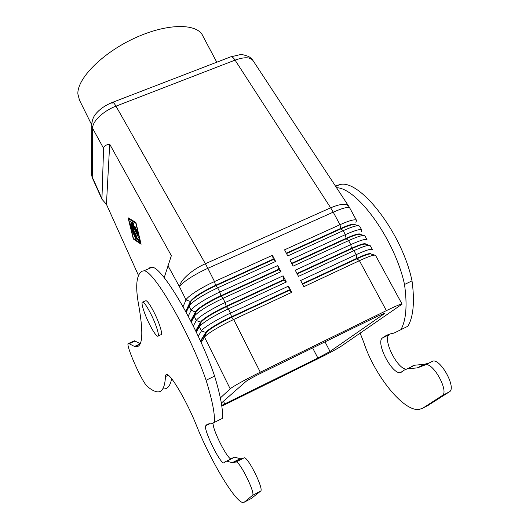 <?xml version="1.0" encoding="UTF-8"?>
<svg xmlns="http://www.w3.org/2000/svg" width="529" height="529" viewBox="0 0 529 529"><rect width="100%" height="100%" fill="white"/><g stroke="black" fill="none" stroke-linecap="round" stroke-linejoin="round"><path stroke-width="0.79" d="M138.955 239.644L139.696 241.502L136.819 239.253L131.126 227.126L136.674 238.136L138.955 239.644M92.43 178.134L91.457 174.372L91.471 172.421M91.834 122.781L91.755 125.366L92.674 128.441C91.934 121.835 103.122 110.978 115.977 106.164C114.542 103.677 113.431 102.395 112.644 102.309L111.969 103.525L112.644 102.309L231.001 56.729C232.158 56.656 233.514 57.787 235.061 60.121C244.504 56.762 250.548 57.006 253.206 60.861M138.446 275.351L106.435 204.333L101.925 199.208L103.578 148.325C103.697 146.209 105.74 144.827 109.701 144.179L171.343 255.686L164.195 277.705M348.532 205.973L253.212 60.868M92.35 177.956L101.925 199.208M200.445 341.02L205.781 332.457C207.143 329.931 219.515 322.359 231.451 316.838L289.284 289.852L289.495 290.269L231.662 317.261C218.715 323.503 210.271 328.562 206.33 332.424L200.63 341.43M201.126 342.527L204.908 336.656C207.428 333.501 220.884 325.447 233.679 319.503L291.724 292.352L288.484 286.136L230.465 313.135C216.897 319.39 202.878 328.02 201.423 330.909L198.249 336.246M196.292 332.113L199.36 326.75L201.423 330.909L205.781 332.457L204.531 337.158L230.194 388.841C232.145 386.878 246.686 378.817 260.294 372.198L233.679 319.503L231.662 317.261L230.465 313.135L228.323 308.896L286.328 282.003L283.108 275.821L225.123 302.562C211.567 308.757 197.641 317.486 196.272 320.534L193.316 326.016M186.195 312.282L189.64 305.226C194.117 300.379 203.467 294.58 217.69 287.836L275.616 261.452L272.422 255.322L214.516 281.56C200.974 287.631 187.233 296.551 186.036 299.923L183.074 306.635M195.677 330.837L200.623 322.082C201.899 319.41 214.192 311.753 226.121 306.284L283.914 279.557L283.108 275.821M191.306 322.016L194.216 316.395L196.272 320.534L200.623 322.082L199.79 326.142C204.254 321.639 213.762 315.886 228.323 308.896L226.333 306.708C213.537 312.844 205.159 317.922 201.212 321.949L195.869 331.24M190.771 320.964L195.485 311.753C196.689 308.936 208.895 301.193 220.818 295.784L278.578 269.301L277.751 265.545L219.806 292.034C206.257 298.164 192.424 306.992 191.141 310.206L188.251 316.13M280.959 271.701L278.79 269.711L221.029 296.2C208.38 302.231 200.074 307.329 196.127 311.508L194.705 315.668C199.175 310.986 208.605 305.213 222.993 298.343L280.959 271.701L277.751 265.545M185.739 311.442L190.367 301.47C193.369 297.291 201.761 291.909 215.541 285.329L273.262 259.098L272.422 255.322M275.616 261.452L273.473 259.508L215.753 285.746C203.248 291.664 195.016 296.789 191.055 301.113L185.944 311.812M371.232 254.105L371.12 253.9C370.465 252.809 365.678 254.297 356.751 258.37L302.357 283.749M372.436 249.675C371.695 248.392 366.266 250.052 356.162 254.647L300.644 280.482L303.884 286.665L359.422 260.685C367.238 257.074 372.35 255.216 374.757 255.13L375.636 255.547L402.027 304.03M302.575 284.159L356.969 258.774L359.422 260.685L386.388 310.622C396.492 305.736 401.729 303.573 402.086 304.142L341.522 346.012C336.841 349.008 328.807 353.346 317.413 359.026L221.816 406.16M367.126 239.908C366.313 238.506 360.851 240.073 350.747 244.623L295.255 270.213L298.488 276.369L353.994 250.634L356.162 254.647L356.969 258.774C363.853 255.6 368.369 253.973 370.525 253.907L371.246 254.112M361.155 231.781L361.836 230.188C360.95 228.66 355.462 230.141 345.358 234.638L289.899 259.99L293.112 266.12L348.591 240.622C356.189 237.177 361.287 235.451 363.886 235.445L365.003 236.02L366.981 239.637M355.865 222.266L356.566 220.514C355.62 218.861 350.092 220.256 339.995 224.699L284.562 249.82L287.763 255.917L343.209 230.657C350.701 227.291 355.786 225.625 358.477 225.658L359.727 226.313L361.677 229.897M297.199 273.916L351.567 248.762L353.994 250.634C361.704 247.103 366.809 245.311 369.315 245.264L370.313 245.76L372.304 249.423M291.856 263.72L346.191 238.804L348.591 240.622L350.747 244.623L351.567 248.762C358.351 245.661 362.868 244.094 365.109 244.061L365.81 244.127C365.096 242.923 360.275 244.332 351.349 248.366L296.987 273.506M360.58 234.506L360.52 234.4C359.746 233.084 354.899 234.42 345.973 238.4L291.638 263.316M286.533 253.57L340.835 228.878L343.209 230.657L345.358 234.638L346.191 238.804C352.883 235.769 357.386 234.261 359.713 234.261L360.553 234.499M355.283 224.772L355.257 224.713C354.423 223.291 349.543 224.547 340.623 228.488L286.315 253.166M286.328 282.003L284.133 279.967L226.333 306.708L225.123 302.562L222.993 298.343L220.818 295.784L219.806 292.034L217.69 287.836L215.541 285.329L214.516 281.56L207.837 268.329L333.21 212.149L339.995 224.699L340.835 228.878C347.434 225.923 351.93 224.461 354.331 224.501L355.237 224.752M135.741 237.878L136.079 239.108L135.642 238.486L131.913 230.36L135.741 237.878M134.597 227.219L134.796 226.187L135.629 228.032L135.477 228.997L137.011 232.112L136.522 229.692L137.322 231.252L138.109 234.922L132.21 223.231L131.866 221.955L133.103 222.702L133.857 224.594L133.063 224.111L134.597 227.219L135.292 226.921M137.011 232.112L137.48 231.914M133.328 238.982L128.084 217.796L135.913 222.517L141.117 244.253L133.328 238.982L133.93 238.724M137.388 238.605L139.504 240.576M216.784 62.204L203.004 36.289C197.912 23.177 167.792 22.879 135.093 37.923C102.355 52.827 76.983 78.728 77.882 94.017L79.489 100.173M133.063 224.111L133.731 223.827M128.587 218.808L133.42 238.381L140.615 243.228L135.808 223.185L128.587 218.808L129.281 218.517M132.329 225.156L133.93 229.659L132.045 227.08L136.151 235.418L136.489 236.661L136.046 236.033L130.656 225.083L130.313 223.827L132.481 226.716L130.676 221.228L138.902 238.222L132.329 225.156L132.673 225.01M230.194 388.841L220.362 397.934M132.045 227.08L133.017 227.093M106.435 204.333L109.701 144.179M132.481 226.716L132.832 226.564M132.766 222.497L133.46 223.946M134.994 227.053L135.589 228.263M137.408 231.947L137.566 232.277M221.347 403.098L246.025 381.416C248.233 379.769 253.199 377.025 260.923 373.19L376.674 316.613L384.603 313.333L383.816 314.034L330.043 351.474L317.883 358.047L221.711 405.412M386.388 310.622L260.294 372.198M288.484 286.136L289.284 289.852M132.065 226.154L132.442 226.915M167.924 265.67L179.589 286.93L186.036 299.923L190.367 301.47L189.098 306.086L191.141 310.206L195.69 312.163L190.969 321.354M273.473 259.508L273.262 259.098M278.79 269.711L278.578 269.301M284.133 279.967L283.914 279.557M289.495 290.269L291.724 292.352M428.292 405.26L449.352 391.85C456.752 388.273 441.021 358.993 432.881 361.062L425.7 364.745C433.701 362.755 449.432 392.128 442.165 395.632L422.823 408.143L419.107 409.446C403.402 411.78 374.34 375.074 363.807 342.475L360.17 333.217M425.7 364.745L417.308 367.893L424.344 364.289L428.774 363.172M407.667 368.746L414.544 365.235L407.442 368.773L417.308 367.893M407.442 368.773L404.354 370.042L400.413 372.654C391.883 374.446 375.385 342.408 382.474 337.952L389.205 334.612C382.474 338.778 396.605 368.105 405.882 369.156M336.537 187.716C357.154 187.855 394.984 239.789 404.513 284.483C407.409 305.054 406.199 320.124 400.889 329.693L393.979 333.111C389.503 333.792 385.667 335.406 382.474 337.952M134.426 340.782L128.646 343.44L129.155 343.705L134.955 341.04L133.943 341.007M162.8 388.855C167.25 389.556 170.199 386.183 171.634 378.731M251.301 498.483L260.618 491.117C264.163 489.589 248.597 457.783 244.325 457.75L243.175 458.339M240.351 458.769L232.423 462.829L226.908 461.123L234.625 457.175L240.351 458.769L242.401 458.736M234.625 457.175L232.972 457.598M213.075 423.755C213.253 431.036 226.531 457.4 230.889 458.993M224.541 462.538L223.694 462.968C219.297 462.491 202.858 428.159 205.814 425.693C207.031 424.073 208.816 423.498 211.177 423.954L222.279 418.459C223.317 410.616 220.765 396.505 214.615 376.132C198.177 327.537 161.814 265.915 151.949 267.29L149.727 267.767M134.955 341.04L140.106 343.619M135.596 346.607L136.092 346.012L136.839 346.495M128.646 343.44C124.163 341.721 141.884 382.328 147.373 386.435C150.646 389.251 153.555 390.977 156.095 391.612C161.709 393.206 164.836 388.2 165.465 376.602L168.308 375.246M158.211 335.961L160.803 334.764C163.19 335.617 159.956 324.27 154.673 313.571C150.739 305.722 147.849 301.418 145.997 300.651L145.422 300.908M244.325 457.75L236.205 461.91C240.298 462.048 255.851 493.96 252.492 495.389L244.292 502.173L242.48 502.444C234.096 500.52 209.616 458.656 196.418 425.356C187.021 401.703 171.065 374.525 166.952 374.525C166.02 374.327 165.517 375.021 165.465 376.602M236.205 461.91L232.423 462.829M226.908 461.123L225.328 461.506L223.694 462.968M214.291 422.426C215.131 414.67 212.393 400.605 206.092 380.239C189.362 331.637 153.284 269.671 143.875 270.841L141.759 271.271C136.165 275.397 135.226 287.168 138.948 306.582C143.881 335.617 142.407 348.909 134.518 346.469L129.155 343.705M148.953 323.153C152.835 330.969 155.724 335.333 157.622 336.232C159.97 337.105 156.696 325.765 151.413 315.053C147.485 307.19 144.615 302.872 142.797 302.092C140.45 301.358 143.828 312.745 148.953 323.153M206.092 380.239L214.615 376.132M400.889 329.693L407.971 326.168C413.447 316.54 414.796 301.437 412.018 280.859C402.033 232.72 359.707 178.762 339.856 184.588L335.446 186.043M414.313 365.261L411.172 366.557M414.544 365.235L424.344 364.289M430.427 362.325L432.881 361.062M404.513 284.483L412.018 280.859M101.674 197.972L92.258 177.083L92.674 128.441L103.578 148.325M115.977 106.164L235.061 60.121L330.658 207.824L205.384 263.74L207.837 268.329C194.302 274.32 180.673 283.365 179.589 286.93C179.417 280.939 191.835 269.638 205.384 263.74L115.977 106.164C114.542 103.677 113.431 102.395 112.644 102.309M230.459 56.934L239.994 54.685C241.118 54.203 244.041 54.831 248.775 56.563C250.891 58.005 252.234 59.235 252.802 60.246M349.729 207.943L348.882 206.508C346.614 203.235 340.537 203.672 330.658 207.824L333.21 212.149C343.314 207.765 348.882 206.482 349.914 208.287L356.394 220.196M189.561 304.77L189.732 305.114M194.679 315.072L194.87 315.463M199.823 325.421L200.041 325.857M204.988 335.816L205.232 336.305M136.819 239.253L137.553 238.936M137.223 239.862L137.95 239.544M130.656 225.083L131.132 224.878M137.666 234.294L138.016 234.142M132.21 223.231L132.951 222.914M317.883 358.047L312.626 347.923M224.765 403.938L223.443 401.26M383.816 314.034L383.545 313.532M330.043 351.474L325.018 341.866M132.25 231.596L132.581 231.457M131.463 228.369L131.8 228.23M244.292 502.173L251.916 498.159M252.492 495.389L260.618 491.117M232.158 462.756L240.08 458.696M205.814 425.693L209.636 423.795M422.823 408.143L429.614 404.566M442.165 395.632L449.352 391.85M91.457 174.358L91.755 125.366M206.33 332.424L204.908 336.656M201.212 321.949L199.79 326.142M196.127 311.508L194.705 315.668M191.055 301.113L189.64 305.226M370.525 253.907L374.757 255.13M365.109 244.061L369.315 245.264M359.713 234.261L363.886 235.445M354.331 224.501L358.477 225.658M79.006 99.201L91.715 124.884M91.484 174.59L92.33 177.909M91.775 125.386C92.02 117.293 95.775 114.059 96.133 113.457C100.259 108.743 105.76 105.026 112.651 102.315M234.506 457.142L226.789 461.09M151.949 267.29L143.875 270.841M139.914 343.976L134.518 346.469M424.827 364.236L417.791 367.84M402.304 371.689L400.413 372.654M339.856 184.588L335.703 186.413M145.997 300.651L142.797 302.092M136.092 346.012L139.682 344.353"/></g></svg>
